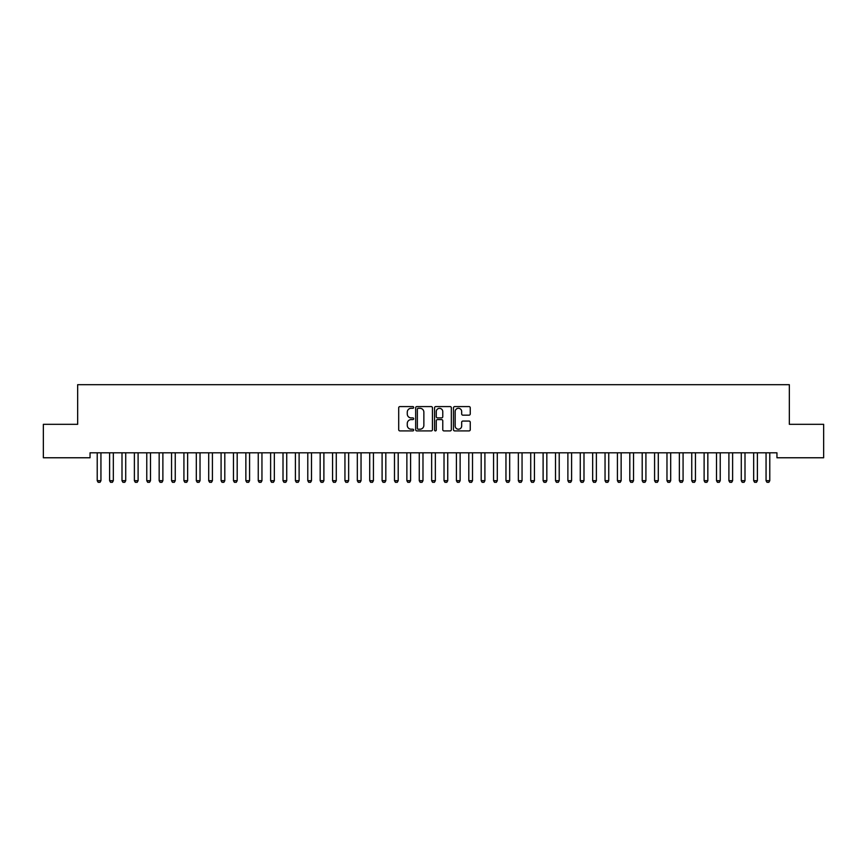 <?xml version="1.0" encoding="UTF-8"?>
<svg xmlns="http://www.w3.org/2000/svg" width="867" height="867" viewBox="0 0 867 867"><rect width="100%" height="100%" fill="white"/><g stroke="black" fill="none" stroke-linecap="round" stroke-linejoin="round"><path stroke-width="1.3" d="M413.678 407.447A0.856 0.856 0 0 0 412.833 406.59L399.915 406.59A1.214 1.214 0 0 0 398.701 407.804L398.701 429.685A1.214 1.214 0 0 0 399.915 430.91L412.833 430.91A0.856 0.856 0 0 0 413.678 430.054A0.856 0.856 0 0 0 412.833 429.208L411.164 429.208A3.891 3.891 0 0 1 407.273 425.318L407.273 423.486A3.891 3.891 0 0 1 411.164 419.595L412.833 419.595A0.856 0.856 0 0 0 413.678 418.75A0.856 0.856 0 0 0 412.833 417.894L411.164 417.894A3.891 3.891 0 0 1 407.273 414.003L407.273 412.183A3.891 3.891 0 0 1 411.164 408.292L412.833 408.292A0.856 0.856 0 0 0 413.678 407.447M469.025 415.163A1.214 1.214 0 0 0 470.25 413.949L470.25 407.804A1.214 1.214 0 0 0 469.025 406.59L454.687 406.59A1.214 1.214 0 0 0 453.474 407.804L453.474 429.685A1.214 1.214 0 0 0 454.687 430.91L469.025 430.91A1.214 1.214 0 0 0 470.25 429.685L470.25 422.272A1.214 1.214 0 0 0 469.025 421.059L462.891 421.059A1.214 1.214 0 0 0 461.678 422.272L461.678 425.957A3.251 3.251 0 0 1 458.426 429.208A3.251 3.251 0 0 1 455.175 425.957L455.175 411.543A3.251 3.251 0 0 1 458.426 408.292A3.251 3.251 0 0 1 461.678 411.543L461.678 413.949A1.214 1.214 0 0 0 462.891 415.163L469.025 415.163M776.951 452.812L90.049 452.812L90.049 457.765L43.35 457.765L43.35 424.321L77.662 424.321L77.662 384.688L789.338 384.688L789.338 424.321L823.65 424.321L823.65 457.765L776.951 457.765L776.951 452.812M432.438 407.804A1.214 1.214 0 0 0 431.224 406.59L416.875 406.59A1.214 1.214 0 0 0 415.661 407.804L415.661 429.685A1.214 1.214 0 0 0 416.875 430.91L431.224 430.91A1.214 1.214 0 0 0 432.438 429.685L432.438 407.804M435.776 406.59L450.125 406.59A1.214 1.214 0 0 1 451.339 407.804L451.339 429.685A1.214 1.214 0 0 1 450.125 430.91L443.991 430.91A1.214 1.214 0 0 1 442.766 429.685L442.766 420.82A1.214 1.214 0 0 0 441.552 419.595L437.477 419.595A1.214 1.214 0 0 0 436.264 420.82L436.264 430.054A0.856 0.856 0 0 1 435.418 430.91A0.856 0.856 0 0 1 434.562 430.054L434.562 407.804A1.214 1.214 0 0 1 435.776 406.59M418.208 408.292A0.856 0.856 0 0 0 417.363 409.148L417.363 428.352A0.856 0.856 0 0 0 418.208 429.208L419.975 429.208A3.891 3.891 0 0 0 423.865 425.318L423.865 412.183A3.891 3.891 0 0 0 419.975 408.292L418.208 408.292M442.766 411.608A3.251 3.251 0 0 0 439.515 408.357A3.251 3.251 0 0 0 436.264 411.608L436.264 416.68A1.214 1.214 0 0 0 437.477 417.894L441.552 417.894A1.214 1.214 0 0 0 442.766 416.68L442.766 411.608M97.169 453.083A1.235 1.235 -179.6 0 1 97.223 453.452A1.235 1.235 179.6 0 0 97.169 453.083L97.082 452.812M101.092 452.812L101.005 453.083A1.235 1.235 179.6 0 0 100.94 453.452L100.94 480.697L100.019 482.312L98.155 482.312L97.223 480.697L97.223 453.452M97.223 480.697L100.94 480.697M109.556 453.083A1.235 1.235 -179.6 0 1 109.61 453.452A1.235 1.235 179.6 0 0 109.556 453.083L109.47 452.812M121.944 453.083A1.235 1.235 -179.6 0 1 121.998 453.452A1.235 1.235 179.6 0 0 121.944 453.083L121.857 452.812M113.469 452.812L113.393 453.083A1.235 1.235 179.6 0 0 113.328 453.452L113.328 480.697L112.396 482.312L110.543 482.312L109.61 480.697L109.61 453.452M109.61 480.697L113.328 480.697M125.856 452.812L125.769 453.083A1.235 1.235 179.6 0 0 125.715 453.452L125.715 480.697L124.783 482.312L122.93 482.312L121.998 480.697L121.998 453.452M121.998 480.697L125.715 480.697M134.331 453.083A1.235 1.235 -179.6 0 1 134.385 453.452A1.235 1.235 179.6 0 0 134.331 453.083L134.244 452.812M146.707 453.083A1.235 1.235 -179.6 0 1 146.772 453.452A1.235 1.235 179.6 0 0 146.707 453.083L146.631 452.812M138.243 452.812L138.156 453.083A1.235 1.235 179.6 0 0 138.102 453.452L138.102 480.697L137.17 482.312L135.317 482.312L134.385 480.697L134.385 453.452M134.385 480.697L138.102 480.697M150.63 452.812L150.544 453.083A1.235 1.235 179.6 0 0 150.49 453.452L150.49 480.697L149.558 482.312L147.704 482.312L146.772 480.697L146.772 453.452M146.772 480.697L150.49 480.697M159.095 453.083A1.235 1.235 -179.6 0 1 159.16 453.452A1.235 1.235 179.6 0 0 159.095 453.083L159.008 452.812M163.018 452.812L162.931 453.083A1.235 1.235 179.6 0 0 162.877 453.452L162.877 480.697L161.945 482.312L160.081 482.312L159.16 480.697L159.16 453.452M159.16 480.697L162.877 480.697M171.482 453.083A1.235 1.235 -179.6 0 1 171.547 453.452A1.235 1.235 179.6 0 0 171.482 453.083L171.395 452.812M175.405 452.812L175.318 453.083A1.235 1.235 179.6 0 0 175.253 453.452L175.253 480.697L174.332 482.312L172.468 482.312L171.547 480.697L171.547 453.452M171.547 480.697L175.253 480.697M183.869 453.083A1.235 1.235 -179.6 0 1 183.923 453.452A1.235 1.235 179.6 0 0 183.869 453.083L183.782 452.812M187.792 452.812L187.705 453.083A1.235 1.235 179.6 0 0 187.64 453.452L187.64 480.697L186.719 482.312L184.855 482.312L183.923 480.697L183.923 453.452M183.923 480.697L187.64 480.697M196.256 453.083A1.235 1.235 -179.6 0 1 196.31 453.452A1.235 1.235 179.6 0 0 196.256 453.083L196.17 452.812M200.169 452.812L200.093 453.083A1.235 1.235 179.6 0 0 200.028 453.452L200.028 480.697L199.096 482.312L197.243 482.312L196.31 480.697L196.31 453.452M196.31 480.697L200.028 480.697M208.644 453.083A1.235 1.235 -179.6 0 1 208.698 453.452A1.235 1.235 179.6 0 0 208.644 453.083L208.557 452.812M212.556 452.812L212.469 453.083A1.235 1.235 179.6 0 0 212.415 453.452L212.415 480.697L211.483 482.312L209.63 482.312L208.698 480.697L208.698 453.452M208.698 480.697L212.415 480.697M221.031 453.083A1.235 1.235 -179.6 0 1 221.085 453.452A1.235 1.235 179.6 0 0 221.031 453.083L220.944 452.812M224.943 452.812L224.856 453.083A1.235 1.235 179.6 0 0 224.802 453.452L224.802 480.697L223.87 482.312L222.017 482.312L221.085 480.697L221.085 453.452M221.085 480.697L224.802 480.697M233.407 453.083A1.235 1.235 -179.6 0 1 233.472 453.452A1.235 1.235 179.6 0 0 233.407 453.083L233.331 452.812M237.33 452.812L237.244 453.083A1.235 1.235 179.6 0 0 237.19 453.452L237.19 480.697L236.257 482.312L234.404 482.312L233.472 480.697L233.472 453.452M233.472 480.697L237.19 480.697M245.794 453.083A1.235 1.235 -179.6 0 1 245.86 453.452A1.235 1.235 179.6 0 0 245.794 453.083L245.708 452.812M249.718 452.812L249.631 453.083A1.235 1.235 179.6 0 0 249.577 453.452L249.577 480.697L248.645 482.312L246.781 482.312L245.86 480.697L245.86 453.452M245.86 480.697L249.577 480.697M258.182 453.083A1.235 1.235 -179.6 0 1 258.247 453.452A1.235 1.235 179.6 0 0 258.182 453.083L258.095 452.812M262.105 452.812L262.018 453.083A1.235 1.235 179.6 0 0 261.953 453.452L261.953 480.697L261.032 482.312L259.168 482.312L258.247 480.697L258.247 453.452M258.247 480.697L261.953 480.697M270.569 453.083A1.235 1.235 -179.6 0 1 270.623 453.452A1.235 1.235 179.6 0 0 270.569 453.083L270.482 452.812M274.492 452.812L274.405 453.083A1.235 1.235 179.6 0 0 274.34 453.452L274.34 480.697L273.419 482.312L271.555 482.312L270.623 480.697L270.623 453.452M270.623 480.697L274.34 480.697M282.956 453.083A1.235 1.235 -179.6 0 1 283.01 453.452A1.235 1.235 179.6 0 0 282.956 453.083L282.87 452.812M286.869 452.812L286.793 453.083A1.235 1.235 179.6 0 0 286.728 453.452L286.728 480.697L285.796 482.312L283.942 482.312L283.01 480.697L283.01 453.452M283.01 480.697L286.728 480.697M295.344 453.083A1.235 1.235 -179.6 0 1 295.398 453.452A1.235 1.235 179.6 0 0 295.344 453.083L295.257 452.812M299.256 452.812L299.169 453.083A1.235 1.235 179.6 0 0 299.115 453.452L299.115 480.697L298.183 482.312L296.33 482.312L295.398 480.697L295.398 453.452M295.398 480.697L299.115 480.697M307.731 453.083A1.235 1.235 -179.6 0 1 307.785 453.452A1.235 1.235 179.6 0 0 307.731 453.083L307.644 452.812M311.643 452.812L311.556 453.083A1.235 1.235 179.6 0 0 311.502 453.452L311.502 480.697L310.57 482.312L308.717 482.312L307.785 480.697L307.785 453.452M307.785 480.697L311.502 480.697M320.107 453.083A1.235 1.235 -179.6 0 1 320.172 453.452A1.235 1.235 179.6 0 0 320.107 453.083L320.031 452.812M324.03 452.812L323.944 453.083A1.235 1.235 179.6 0 0 323.89 453.452L323.89 480.697L322.957 482.312L321.104 482.312L320.172 480.697L320.172 453.452M320.172 480.697L323.89 480.697M332.495 453.083A1.235 1.235 -179.6 0 1 332.56 453.452A1.235 1.235 179.6 0 0 332.495 453.083L332.408 452.812M336.418 452.812L336.331 453.083A1.235 1.235 179.6 0 0 336.277 453.452L336.277 480.697L335.345 482.312L333.481 482.312L332.56 480.697L332.56 453.452M332.56 480.697L336.277 480.697M344.882 453.083A1.235 1.235 -179.6 0 1 344.947 453.452A1.235 1.235 179.6 0 0 344.882 453.083L344.795 452.812M348.805 452.812L348.718 453.083A1.235 1.235 179.6 0 0 348.653 453.452L348.653 480.697L347.732 482.312L345.868 482.312L344.947 480.697L344.947 453.452M344.947 480.697L348.653 480.697M357.269 453.083A1.235 1.235 -179.6 0 1 357.323 453.452A1.235 1.235 179.6 0 0 357.269 453.083L357.182 452.812M361.192 452.812L361.106 453.083A1.235 1.235 179.6 0 0 361.04 453.452L361.04 480.697L360.119 482.312L358.255 482.312L357.323 480.697L357.323 453.452M357.323 480.697L361.04 480.697M369.656 453.083A1.235 1.235 -179.6 0 1 369.71 453.452A1.235 1.235 179.6 0 0 369.656 453.083L369.57 452.812M373.569 452.812L373.493 453.083A1.235 1.235 179.6 0 0 373.428 453.452L373.428 480.697L372.496 482.312L370.642 482.312L369.71 480.697L369.71 453.452M369.71 480.697L373.428 480.697M382.044 453.083A1.235 1.235 -179.6 0 1 382.098 453.452A1.235 1.235 179.6 0 0 382.044 453.083L381.957 452.812M385.956 452.812L385.869 453.083A1.235 1.235 179.6 0 0 385.815 453.452L385.815 480.697L384.883 482.312L383.03 482.312L382.098 480.697L382.098 453.452M382.098 480.697L385.815 480.697M394.431 453.083A1.235 1.235 -179.6 0 1 394.485 453.452A1.235 1.235 179.6 0 0 394.431 453.083L394.344 452.812M398.343 452.812L398.256 453.083A1.235 1.235 179.6 0 0 398.202 453.452L398.202 480.697L397.27 482.312L395.417 482.312L394.485 480.697L394.485 453.452M394.485 480.697L398.202 480.697M406.807 453.083A1.235 1.235 -179.6 0 1 406.872 453.452A1.235 1.235 179.6 0 0 406.807 453.083L406.731 452.812M410.73 452.812L410.644 453.083A1.235 1.235 179.6 0 0 410.59 453.452L410.59 480.697L409.657 482.312L407.804 482.312L406.872 480.697L406.872 453.452M406.872 480.697L410.59 480.697M419.195 453.083A1.235 1.235 -179.6 0 1 419.26 453.452A1.235 1.235 179.6 0 0 419.195 453.083L419.108 452.812M423.118 452.812L423.031 453.083A1.235 1.235 179.6 0 0 422.977 453.452L422.977 480.697L422.045 482.312L420.181 482.312L419.26 480.697L419.26 453.452M419.26 480.697L422.977 480.697M431.582 453.083A1.235 1.235 -179.6 0 1 431.647 453.452A1.235 1.235 179.6 0 0 431.582 453.083L431.495 452.812M435.505 452.812L435.418 453.083A1.235 1.235 179.6 0 0 435.353 453.452L435.353 480.697L434.432 482.312L432.568 482.312L431.647 480.697L431.647 453.452M431.647 480.697L435.353 480.697M443.969 453.083A1.235 1.235 -179.6 0 1 444.023 453.452A1.235 1.235 179.6 0 0 443.969 453.083L443.882 452.812M447.892 452.812L447.805 453.083A1.235 1.235 179.6 0 0 447.74 453.452L447.74 480.697L446.819 482.312L444.955 482.312L444.023 480.697L444.023 453.452M444.023 480.697L447.74 480.697M456.356 453.083A1.235 1.235 -179.6 0 1 456.41 453.452A1.235 1.235 179.6 0 0 456.356 453.083L456.27 452.812M460.269 452.812L460.193 453.083A1.235 1.235 179.6 0 0 460.128 453.452L460.128 480.697L459.196 482.312L457.342 482.312L456.41 480.697L456.41 453.452M456.41 480.697L460.128 480.697M468.744 453.083A1.235 1.235 -179.6 0 1 468.798 453.452A1.235 1.235 179.6 0 0 468.744 453.083L468.657 452.812M472.656 452.812L472.569 453.083A1.235 1.235 179.6 0 0 472.515 453.452L472.515 480.697L471.583 482.312L469.73 482.312L468.798 480.697L468.798 453.452M468.798 480.697L472.515 480.697M481.131 453.083A1.235 1.235 -179.6 0 1 481.185 453.452A1.235 1.235 179.6 0 0 481.131 453.083L481.044 452.812M485.043 452.812L484.956 453.083A1.235 1.235 179.6 0 0 484.902 453.452L484.902 480.697L483.97 482.312L482.117 482.312L481.185 480.697L481.185 453.452M481.185 480.697L484.902 480.697M493.507 453.083A1.235 1.235 -179.6 0 1 493.572 453.452A1.235 1.235 179.6 0 0 493.507 453.083L493.431 452.812M497.43 452.812L497.344 453.083A1.235 1.235 179.6 0 0 497.29 453.452L497.29 480.697L496.358 482.312L494.504 482.312L493.572 480.697L493.572 453.452M493.572 480.697L497.29 480.697M505.894 453.083A1.235 1.235 -179.6 0 1 505.96 453.452A1.235 1.235 179.6 0 0 505.894 453.083L505.808 452.812M509.818 452.812L509.731 453.083A1.235 1.235 179.6 0 0 509.677 453.452L509.677 480.697L508.745 482.312L506.881 482.312L505.96 480.697L505.96 453.452M505.96 480.697L509.677 480.697M518.282 453.083A1.235 1.235 -179.6 0 1 518.347 453.452A1.235 1.235 179.6 0 0 518.282 453.083L518.195 452.812M522.205 452.812L522.118 453.083A1.235 1.235 179.6 0 0 522.053 453.452L522.053 480.697L521.132 482.312L519.268 482.312L518.347 480.697L518.347 453.452M518.347 480.697L522.053 480.697M530.669 453.083A1.235 1.235 -179.6 0 1 530.723 453.452A1.235 1.235 179.6 0 0 530.669 453.083L530.582 452.812M534.592 452.812L534.505 453.083A1.235 1.235 179.6 0 0 534.44 453.452L534.44 480.697L533.519 482.312L531.655 482.312L530.723 480.697L530.723 453.452M530.723 480.697L534.44 480.697M543.056 453.083A1.235 1.235 -179.6 0 1 543.11 453.452A1.235 1.235 179.6 0 0 543.056 453.083L542.97 452.812M546.969 452.812L546.893 453.083A1.235 1.235 179.6 0 0 546.828 453.452L546.828 480.697L545.896 482.312L544.043 482.312L543.11 480.697L543.11 453.452M543.11 480.697L546.828 480.697M555.444 453.083A1.235 1.235 -179.6 0 1 555.498 453.452A1.235 1.235 179.6 0 0 555.444 453.083L555.357 452.812M559.356 452.812L559.269 453.083A1.235 1.235 179.6 0 0 559.215 453.452L559.215 480.697L558.283 482.312L556.43 482.312L555.498 480.697L555.498 453.452M555.498 480.697L559.215 480.697M567.831 453.083A1.235 1.235 -179.6 0 1 567.885 453.452A1.235 1.235 179.6 0 0 567.831 453.083L567.744 452.812M571.743 452.812L571.656 453.083A1.235 1.235 179.6 0 0 571.602 453.452L571.602 480.697L570.67 482.312L568.817 482.312L567.885 480.697L567.885 453.452M567.885 480.697L571.602 480.697M580.207 453.083A1.235 1.235 -179.6 0 1 580.272 453.452A1.235 1.235 179.6 0 0 580.207 453.083L580.131 452.812M584.13 452.812L584.044 453.083A1.235 1.235 179.6 0 0 583.99 453.452L583.99 480.697L583.058 482.312L581.204 482.312L580.272 480.697L580.272 453.452M580.272 480.697L583.99 480.697M592.594 453.083A1.235 1.235 -179.6 0 1 592.66 453.452A1.235 1.235 179.6 0 0 592.594 453.083L592.508 452.812M596.518 452.812L596.431 453.083A1.235 1.235 179.6 0 0 596.377 453.452L596.377 480.697L595.445 482.312L593.581 482.312L592.66 480.697L592.66 453.452M592.66 480.697L596.377 480.697M604.982 453.083A1.235 1.235 -179.6 0 1 605.047 453.452A1.235 1.235 179.6 0 0 604.982 453.083L604.895 452.812M608.905 452.812L608.818 453.083A1.235 1.235 179.6 0 0 608.753 453.452L608.753 480.697L607.832 482.312L605.968 482.312L605.047 480.697L605.047 453.452M605.047 480.697L608.753 480.697M617.369 453.083A1.235 1.235 -179.6 0 1 617.423 453.452A1.235 1.235 179.6 0 0 617.369 453.083L617.282 452.812M621.292 452.812L621.206 453.083A1.235 1.235 179.6 0 0 621.14 453.452L621.14 480.697L620.219 482.312L618.355 482.312L617.423 480.697L617.423 453.452M617.423 480.697L621.14 480.697M629.756 453.083A1.235 1.235 -179.6 0 1 629.81 453.452A1.235 1.235 179.6 0 0 629.756 453.083L629.67 452.812M633.669 452.812L633.593 453.083A1.235 1.235 179.6 0 0 633.528 453.452L633.528 480.697L632.596 482.312L630.742 482.312L629.81 480.697L629.81 453.452M629.81 480.697L633.528 480.697M642.144 453.083A1.235 1.235 -179.6 0 1 642.198 453.452A1.235 1.235 179.6 0 0 642.144 453.083L642.057 452.812M646.056 452.812L645.969 453.083A1.235 1.235 179.6 0 0 645.915 453.452L645.915 480.697L644.983 482.312L643.13 482.312L642.198 480.697L642.198 453.452M642.198 480.697L645.915 480.697M654.531 453.083A1.235 1.235 -179.6 0 1 654.585 453.452A1.235 1.235 179.6 0 0 654.531 453.083L654.444 452.812M658.443 452.812L658.356 453.083A1.235 1.235 179.6 0 0 658.302 453.452L658.302 480.697L657.37 482.312L655.517 482.312L654.585 480.697L654.585 453.452M654.585 480.697L658.302 480.697M666.907 453.083A1.235 1.235 -179.6 0 1 666.972 453.452A1.235 1.235 179.6 0 0 666.907 453.083L666.831 452.812M670.83 452.812L670.744 453.083A1.235 1.235 179.6 0 0 670.69 453.452L670.69 480.697L669.758 482.312L667.904 482.312L666.972 480.697L666.972 453.452M666.972 480.697L670.69 480.697M679.294 453.083A1.235 1.235 -179.6 0 1 679.36 453.452A1.235 1.235 179.6 0 0 679.294 453.083L679.208 452.812M683.218 452.812L683.131 453.083A1.235 1.235 179.6 0 0 683.077 453.452L683.077 480.697L682.145 482.312L680.281 482.312L679.36 480.697L679.36 453.452M679.36 480.697L683.077 480.697M691.682 453.083A1.235 1.235 -179.6 0 1 691.747 453.452A1.235 1.235 179.6 0 0 691.682 453.083L691.595 452.812M695.605 452.812L695.518 453.083A1.235 1.235 179.6 0 0 695.453 453.452L695.453 480.697L694.532 482.312L692.668 482.312L691.747 480.697L691.747 453.452M691.747 480.697L695.453 480.697M704.069 453.083A1.235 1.235 -179.6 0 1 704.123 453.452A1.235 1.235 179.6 0 0 704.069 453.083L703.982 452.812M707.992 452.812L707.906 453.083A1.235 1.235 179.6 0 0 707.84 453.452L707.84 480.697L706.919 482.312L705.055 482.312L704.123 480.697L704.123 453.452M704.123 480.697L707.84 480.697M716.456 453.083A1.235 1.235 -179.6 0 1 716.51 453.452A1.235 1.235 179.6 0 0 716.456 453.083L716.37 452.812M720.369 452.812L720.293 453.083A1.235 1.235 179.6 0 0 720.228 453.452L720.228 480.697L719.296 482.312L717.442 482.312L716.51 480.697L716.51 453.452M716.51 480.697L720.228 480.697M728.844 453.083A1.235 1.235 -179.6 0 1 728.898 453.452A1.235 1.235 179.6 0 0 728.844 453.083L728.757 452.812M732.756 452.812L732.669 453.083A1.235 1.235 179.6 0 0 732.615 453.452L732.615 480.697L731.683 482.312L729.83 482.312L728.898 480.697L728.898 453.452M728.898 480.697L732.615 480.697M741.231 453.083A1.235 1.235 -179.6 0 1 741.285 453.452A1.235 1.235 179.6 0 0 741.231 453.083L741.144 452.812M745.143 452.812L745.056 453.083A1.235 1.235 179.6 0 0 745.002 453.452L745.002 480.697L744.07 482.312L742.217 482.312L741.285 480.697L741.285 453.452M741.285 480.697L745.002 480.697M753.607 453.083A1.235 1.235 -179.6 0 1 753.672 453.452A1.235 1.235 179.6 0 0 753.607 453.083L753.531 452.812M757.53 452.812L757.444 453.083A1.235 1.235 179.6 0 0 757.39 453.452L757.39 480.697L756.457 482.312L754.604 482.312L753.672 480.697L753.672 453.452M753.672 480.697L757.39 480.697M765.994 453.083A1.235 1.235 -179.6 0 1 766.06 453.452A1.235 1.235 179.6 0 0 765.994 453.083L765.908 452.812M769.918 452.812L769.831 453.083A1.235 1.235 179.6 0 0 769.777 453.452L769.777 480.697L768.845 482.312L766.981 482.312L766.06 480.697L766.06 453.452M766.06 480.697L769.777 480.697"/></g></svg>
